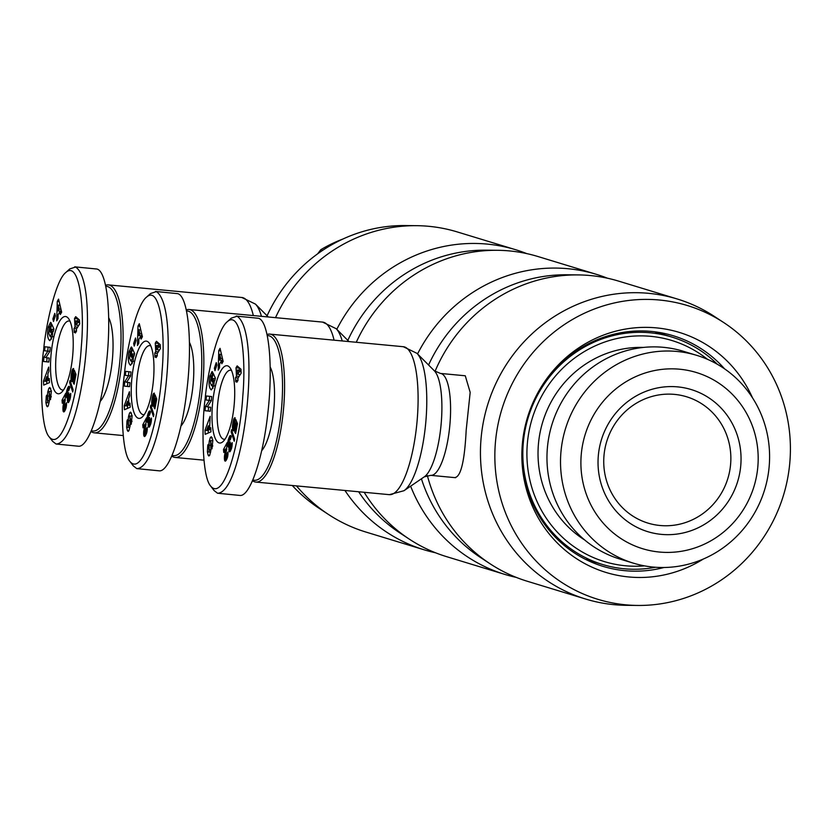<?xml version="1.0" encoding="UTF-8"?>
<svg xmlns="http://www.w3.org/2000/svg" width="831" height="831" viewBox="0 0 831 831"><rect width="100%" height="100%" fill="white"/><g stroke="black" fill="none" stroke-linecap="round" stroke-linejoin="round"><path stroke-width="1.25" d="M91.036 431.497A74.302 20.713 -84.6 0 0 94.35 432.837A74.302 20.713 -84.6 0 0 121.523 365.017A74.302 20.713 -84.6 0 0 108.31 284.888A74.302 20.713 -84.6 0 0 105.558 285.272M275.518 317.66A156.862 150.401 -73 0 1 416.788 225.679A156.862 150.401 -73 0 1 457.351 231.953L515.667 249.726A156.862 150.401 -73 0 1 526.74 253.6M267.083 315.78A153.558 147.232 -73 0 1 405.466 225.554L416.788 225.679M347.825 340.398A153.558 147.232 -73 0 1 486.218 250.173L497.54 250.297A156.862 150.401 -73 0 1 538.093 256.561L596.409 274.344A156.862 150.401 -73 0 1 607.482 278.219M336.794 329.315A156.862 150.401 -73 0 1 515.667 249.726M63.561 389.947A34.673 9.66 95.4 0 1 62.554 390.03A34.673 9.66 95.4 0 1 56.394 352.635A34.673 9.66 95.4 0 1 69.066 320.995A34.673 9.66 95.4 0 1 70.033 321.265M46.661 405.964L45.902 402.62L46.235 396.418L46.65 395.172L47.274 397.841L47.689 402.786L47.658 395.951A5.215 1.454 95.4 0 1 47.803 391.868L48.832 388.316L49.839 387.485L51.345 391.152L50.494 399.638L49.154 391.609L49.351 398.381A5.215 1.454 95.4 0 1 49.361 401.186L48.26 405.933L47.398 406.785L46.661 405.964L48.167 406.11M45.902 402.62L47.492 402.775M51.886 331.257L51.699 329.284L50.878 332.764L50.109 331.05L51.73 324.142L53.901 328.983L53.298 331.527L52.883 331.081L52.27 336.68L49.798 340.668C47.596 338.944 47.045 334.54 48.146 327.466L50.462 322.407A6.44 1.797 95.4 0 1 50.556 322.407A6.44 1.797 95.4 0 1 50.66 322.428A6.44 1.797 95.4 0 1 51.242 323.062L50.421 326.905A2.607 0.727 -84.6 0 0 50.161 326.604A2.607 0.727 -84.6 0 0 50.12 326.604A2.607 0.727 -84.6 0 0 49.704 326.947L48.821 333.553L50.057 336.378L51.543 334.155L51.886 331.257L52.883 331.351M50.203 336.399L52.291 336.597M100.219 401.425A45.404 12.652 -84.6 0 0 112.092 362.472A45.404 12.652 -84.6 0 0 108.705 317.764M72.411 358.348A38.808 10.813 -84.6 0 0 68.474 318.47A38.808 10.813 -84.6 0 0 51.325 351.929A38.808 10.813 -84.6 0 0 61.504 392.398A38.808 10.813 -84.6 0 0 72.411 358.348M65.805 272.506L69.783 268.912L75.579 267.021C100.437 282.841 82.653 443.868 56.041 444.003L52.571 441.292L49.32 437.023C39.493 426.719 40.677 367.821 43.7 349.602C44.874 332.005 54.701 281.034 65.805 272.506C79.329 260.238 84.918 307.075 81.303 346.859C78.654 392.793 62.595 452.48 49.32 437.023M56.041 444.003L78.239 446.195C88.366 448.044 101.548 409.299 106.41 363.407C111.853 316.164 107.313 271.176 96.895 269.026L74.697 266.844M105.797 286.363A72.65 20.245 95.4 0 1 119.487 364.726A72.65 20.245 95.4 0 1 91.389 430.676M584.692 539.984A104.02 99.741 -73 0 1 538.675 441.666A104.02 99.741 -73 0 1 643.391 347.431M633.378 563.158L619.833 559.034A108.622 104.145 -73 0 1 547.639 445.333A108.622 104.145 -73 0 1 683.175 351.222L696.731 355.356A108.622 104.145 -73 0 1 768.914 469.058A108.622 104.145 -73 0 1 633.378 563.158A108.622 104.145 -73 0 1 561.195 449.457A108.622 104.145 -73 0 1 696.731 355.356M757.612 468.933A92.116 88.315 -73 0 1 659.45 552.044A92.116 88.315 -73 0 1 581.471 452.313A92.116 88.315 -73 0 1 679.633 369.213A92.116 88.315 -73 0 1 757.612 468.933M604.147 453.986A66.044 63.333 -73 0 1 686.562 396.761A66.044 63.333 -73 0 1 730.449 465.9A66.044 63.333 -73 0 1 648.035 523.125A66.044 63.333 -73 0 1 604.147 453.986M740.587 467.334A74.302 71.248 107 0 0 677.681 386.882A74.302 71.248 107 0 0 598.497 453.923A74.302 71.248 107 0 0 661.403 534.375A74.302 71.248 107 0 0 740.587 467.334M717.392 364.31A118.885 113.992 107 0 0 671.905 337.064A118.885 113.992 107 0 0 523.572 440.056A118.885 113.992 107 0 0 602.579 564.498A118.885 113.992 107 0 0 655.524 567.261M644.503 565.869A115.582 110.824 -73 0 1 527.633 440.627A115.582 110.824 -73 0 1 595.65 345.665A115.582 110.824 -73 0 1 707.461 359.314M171.778 456.105A74.302 20.713 -84.6 0 0 175.102 457.455A74.302 20.713 -84.6 0 0 202.265 389.635A74.302 20.713 -84.6 0 0 189.053 309.506A74.302 20.713 -84.6 0 0 186.31 309.88M356.26 342.279A156.862 150.401 -73 0 1 497.54 250.297M428.578 365.006A153.558 147.232 -73 0 1 566.96 274.781L578.283 274.916A156.862 150.401 -73 0 1 618.835 281.179L677.151 298.963A156.862 150.401 -73 0 1 714.307 316.382L723.78 322.594A153.558 147.232 -73 0 1 789.45 466.274A153.558 147.232 -73 0 1 637.554 605.446A153.558 147.232 -73 0 1 495.806 438.571A153.558 147.232 -73 0 1 723.78 322.594M417.546 353.933A156.862 150.401 -73 0 1 596.409 274.344M144.303 414.555A34.673 9.66 95.4 0 1 143.296 414.648A34.673 9.66 95.4 0 1 137.136 377.253A34.673 9.66 95.4 0 1 149.809 345.603A34.673 9.66 95.4 0 1 150.785 345.883M127.403 430.583L126.655 427.238L126.987 421.037L127.392 419.78L128.016 422.46L128.431 427.404L128.41 420.569A5.215 1.454 95.4 0 1 128.545 416.487L129.584 412.924L130.581 412.103L132.087 415.77L131.246 424.257L129.906 416.227L130.093 422.989A5.215 1.454 95.4 0 1 130.103 425.794L128.971 430.603L128.14 431.393L127.403 430.583L128.909 430.718M126.655 427.238L128.244 427.383M132.628 355.876L132.441 353.892L131.62 357.382L130.851 355.658L132.472 348.76L134.643 353.601L134.051 356.135L133.635 355.689L133.022 361.298L130.54 365.287C128.338 363.552 127.787 359.148 128.898 352.074L131.215 347.026A6.44 1.797 95.4 0 1 131.298 347.026A6.44 1.797 95.4 0 1 131.402 347.046A6.44 1.797 95.4 0 1 131.994 347.67L131.163 351.523A2.607 0.727 -84.6 0 0 130.903 351.222A2.607 0.727 -84.6 0 0 130.862 351.212A2.607 0.727 -84.6 0 0 130.446 351.555L129.563 358.171L130.799 360.997L132.285 358.763L132.628 355.876L133.625 355.969M130.945 361.007L133.043 361.205M180.961 426.033A45.404 12.652 -84.6 0 0 192.834 387.09A45.404 12.652 -84.6 0 0 189.447 342.372M153.153 382.966A38.808 10.813 -84.6 0 0 149.227 343.078A38.808 10.813 -84.6 0 0 132.067 376.536A38.808 10.813 -84.6 0 0 142.246 417.017A38.808 10.813 -84.6 0 0 153.153 382.966M146.547 297.124L150.536 293.53L156.321 291.629C181.179 307.46 163.395 468.487 136.783 468.622L133.313 465.911L130.072 461.631C120.246 451.337 121.43 392.429 124.442 374.22C125.616 356.613 135.443 305.642 146.547 297.124C160.071 284.846 165.67 331.683 162.055 371.478C159.396 417.411 143.337 477.087 130.072 461.631M136.783 468.622L158.981 470.803C169.109 472.662 182.29 433.917 187.162 388.015C192.595 340.783 188.055 295.794 177.637 293.644L155.439 291.463M186.539 310.981A72.65 20.245 95.4 0 1 200.24 389.344A72.65 20.245 95.4 0 1 172.131 455.295M252.531 480.723A74.302 20.713 -84.6 0 0 255.844 482.063A74.302 20.713 -84.6 0 0 283.007 414.243A74.302 20.713 -84.6 0 0 269.805 334.114A74.302 20.713 -84.6 0 0 267.052 334.498M454.879 477.545C460.852 476.859 464.622 461.08 466.181 430.209L470.18 392.367L465.267 375.778L440.399 373.431A51.19 14.262 -84.6 0 1 449.498 428.63A51.19 14.262 -84.6 0 1 430.79 475.353L424.319 476.817L403.98 490.716A70.822 19.736 -84.6 0 0 425.275 427.466A70.822 19.736 -84.6 0 0 416.944 353.331L403.315 346.714A74.302 20.713 95.4 0 1 416.518 426.843A74.302 20.713 95.4 0 1 389.355 494.663L403.98 490.716M435.018 371.395A156.862 150.401 -73 0 1 578.283 274.916M637.554 605.446L626.221 605.321A156.862 150.401 -73 0 1 585.668 599.047A156.862 150.401 -73 0 1 481.429 434.852A156.862 150.401 -73 0 1 677.151 298.963M663.979 567.5A120.537 115.571 -73 0 1 602.994 566.347A120.537 115.571 -73 0 1 522.896 440.181A120.537 115.571 -73 0 1 673.287 335.755A120.537 115.571 -73 0 1 724.539 368.819M703.306 559.045A125.491 120.318 -73 0 1 576.517 558.661A125.491 120.318 -73 0 1 522.637 441.105A125.491 120.318 -73 0 1 623.707 329.398A125.491 120.318 -73 0 1 752.471 397.779M225.045 439.173A34.673 9.66 95.4 0 1 224.048 439.267A34.673 9.66 95.4 0 1 217.878 401.872A34.673 9.66 95.4 0 1 230.561 370.221A34.673 9.66 95.4 0 1 231.527 370.491M208.155 455.191L207.397 451.846L207.729 445.655L208.145 444.398L208.768 447.068L209.173 452.022L209.152 445.187A5.215 1.454 95.4 0 1 209.287 441.095L210.326 437.542L211.334 436.711L212.84 440.378L211.988 448.875L210.648 440.835L210.835 447.608A5.215 1.454 95.4 0 1 210.845 450.412L209.744 455.159L208.882 456.011L208.155 455.191L209.661 455.336M207.397 451.846L208.986 452.002M213.38 380.494L213.183 378.51L212.372 382L211.604 380.276L213.224 373.379L215.385 378.219L214.793 380.754L214.377 380.307L213.764 385.906L211.292 389.905C209.08 388.17 208.529 383.766 209.641 376.692L211.957 371.644A6.44 1.797 95.4 0 1 212.05 371.644A6.44 1.797 95.4 0 1 212.144 371.654A6.44 1.797 95.4 0 1 212.736 372.288L211.905 376.142A2.607 0.727 -84.6 0 0 211.645 375.841A2.607 0.727 -84.6 0 0 211.604 375.83A2.607 0.727 -84.6 0 0 211.199 376.173L210.305 382.779L211.541 385.615L213.037 383.382L213.38 380.494L214.377 380.588M211.697 385.626L213.785 385.823M261.713 450.651A45.404 12.652 -84.6 0 0 273.576 411.709A45.404 12.652 -84.6 0 0 270.189 366.99M233.895 407.585A38.808 10.813 -84.6 0 0 229.969 367.697A38.808 10.813 -84.6 0 0 212.809 401.155A38.808 10.813 -84.6 0 0 222.988 441.635A38.808 10.813 -84.6 0 0 233.895 407.585M227.289 321.732L231.278 318.148L237.074 316.247C261.921 332.078 244.148 493.095 217.535 493.23L214.055 490.519L210.814 486.249C200.988 475.945 202.172 417.048 205.184 398.828C206.358 381.232 216.185 330.26 227.289 321.732C240.813 309.464 246.412 356.302 242.797 396.086C240.138 442.03 224.079 501.706 210.814 486.249M217.535 493.23L239.733 495.421C249.851 497.281 263.032 458.525 267.904 412.633C273.337 365.391 268.808 320.413 258.379 318.263L236.181 316.071M267.281 335.589A72.65 20.245 95.4 0 1 280.982 413.963A72.65 20.245 95.4 0 1 252.873 479.903M230.208 439.952L229.533 439.246L228.982 441.853L229.418 443.681L230.26 441.978L230.249 448.044L230.987 444.803L232.192 442.611L232.202 444.232L231.361 448.917L229.688 451.867L228.899 449.914L229.179 446.621L228.494 447.213L228.089 446.673L227.787 443.422L229.72 436.15L230.665 435.579L231.309 436.607L230.208 439.952M234.435 422.096L233.428 424.163L234.041 426.563L235.765 419.426L237.489 423.696L235.62 433.46L234.809 432.234L236.077 425.628L235.589 424.433L233.968 430.77L233.096 430.593L232.462 428.194L233.677 419.385L235.121 417.764L234.435 422.096M240.948 369.224L241.177 373.14L237.895 378.354L238.019 380.39L236.856 382.229L236.742 380.193L235.744 381.782L235.505 377.741L236.503 376.152L236.014 367.749L237.178 365.9L240.948 369.224M234.207 441.24L231.122 431.798L231.517 429.72L234.612 439.132L234.207 441.24M224.64 460.405L224.443 456.333L225.731 448.844L223.778 452.49L223.508 449.457L227.258 442.445L225.637 456.666L226.312 457.154L226.718 454.006L227.995 451.971L227.985 454.443L226.281 460.145L225.253 461.184L224.64 460.405L226.022 460.54M214.98 370.719L214.388 368.206L216.247 362.607L216.839 365.121L214.98 370.719M219.509 367.821L218.21 370.117L218.761 350.609L220.049 348.345L223.155 361.392L221.825 363.729L221.254 361.09L219.581 364.04L219.509 367.821M210.742 427.747L210.949 431.85L205.174 434.343L204.977 430.302L210.181 416.31L209.609 428.36L210.742 427.747M209.36 400.365L206.078 400.002L206.462 395.992L211.718 396.574L211.323 400.677L207.335 406.91L210.7 407.283L210.316 411.293L205.049 410.711L205.465 406.442L209.36 400.365L211.344 400.552L206.078 400.002M230.208 435.61L230.758 435.662M229.948 435.828L230.987 435.932M229.927 435.86L231.008 435.963M229.72 436.15L231.174 436.285M229.501 436.545L231.278 436.711M229.252 437.064L231.101 437.241M228.982 437.708L230.893 437.885M228.868 437.968L230.8 438.155M228.639 438.623L230.582 438.81M228.421 439.277L229.47 439.381M228.255 439.931L229.211 440.025M228.099 440.575L229.076 440.669M228.026 440.981L229.013 441.074M227.912 441.791L228.992 441.884M227.829 442.601L229.055 442.715M227.787 443.422L229.314 443.567M227.777 443.702L230.509 443.962M227.787 444.492L230.457 444.741M227.829 445.229L230.218 445.458M227.912 445.883L230.114 446.091M227.954 446.133L230.094 446.33M228.089 446.673L229.086 446.766M228.255 447.016L228.837 447.078M229.179 446.621L230.073 446.704M229.076 447.255L230.083 447.348M228.961 448.075L231.548 448.314M228.899 448.844L231.298 449.072M228.889 449.156L231.184 449.374M228.899 449.914L230.893 450.101M228.972 450.599L230.592 450.755M228.982 450.651L230.571 450.807M229.107 451.202L230.28 451.316M229.263 451.586L230.021 451.659M230.987 444.803L232.171 444.917M231.008 444.98L232.161 445.084M231.039 445.79L232.067 445.894M231.008 446.476L231.963 446.569M230.925 447.005L231.859 447.088M230.727 447.67L231.704 447.753M230.582 447.961L231.62 448.054M230.353 448.127L231.569 448.241M229.886 443.172L230.416 443.214M229.647 443.588L230.478 443.671M229.418 443.681L230.488 443.785M234.539 417.868L235.09 417.92M234.487 417.91L235.09 417.972M234.249 418.19L235.038 418.263M233.999 418.595L234.976 418.689M233.885 418.834L234.934 418.928M233.677 419.385L234.841 419.489M233.459 420.07L234.737 420.185M233.418 420.195L234.716 420.32M233.251 420.85L234.612 420.974M233.075 421.618L234.487 421.743M232.909 422.47L233.771 422.553M232.836 422.865L233.646 422.937M232.68 423.748L233.469 423.82M232.566 424.568L233.428 424.651M232.483 425.347L233.49 425.451M232.431 426.085L233.74 426.21M232.42 426.687L235.308 426.957M232.42 427.466L235.163 427.716M232.462 428.194L234.996 428.432M232.555 428.858L234.82 429.076M232.628 429.284L234.685 429.482M232.763 429.824L234.477 429.98M232.919 430.261L234.259 430.385M233.096 430.593L234.041 430.687M233.293 430.822L233.823 430.863M234.944 424.392L237.323 424.599M236.077 425.628L237.105 425.721M234.809 432.234L235.838 432.338M234.965 422.74L237.188 422.948M234.986 423.197L237.386 423.426M234.986 423.935L237.406 424.163M234.841 425.192L235.526 425.264M234.799 425.347L235.505 425.42M234.612 426.033L235.433 426.116M234.394 426.469L235.37 426.563M234.259 426.594L235.35 426.698M239.328 367.79L239.297 370.169M236.014 367.749L239.172 368.05M239.546 374.49L239.608 375.622M236.503 376.152L239.12 376.401M235.505 377.741L238.123 377.991M236.742 380.193L238.009 380.318M237.406 369.982L237.656 374.314L239.328 371.675L237.406 369.982L241.032 370.699M239.328 371.675L241.104 371.841M237.656 374.314L240.284 374.563M231.122 431.798L232.233 431.902M224.505 459.875L226.333 460.052M224.806 460.821L225.731 460.904M224.837 460.862L225.689 460.945M226.718 454.006L227.995 454.131M226.738 454.453L227.974 454.567M226.718 455.295L227.891 455.409M226.655 455.97L227.787 456.084M226.531 456.583L227.663 456.697M226.312 457.154L227.528 457.268M223.508 449.457L225.315 449.623M225.731 448.844L226.78 448.948M225.627 449.478L226.676 449.571M225.502 450.215L226.541 450.309M225.45 450.516L226.489 450.61M225.305 451.243L226.354 451.347M225.097 452.241L226.167 452.344M225.076 452.324L226.146 452.428M224.889 453.279L225.97 453.383M224.734 454.152L225.824 454.245M224.609 454.952L225.7 455.056M224.505 455.679L225.648 455.783M224.443 456.333L225.637 456.437M224.401 456.79L225.689 456.915M224.36 457.621L227.33 457.902M224.37 458.39L227.04 458.65M224.412 459.117L226.718 459.335M224.422 459.221L226.666 459.439M214.388 368.206L215.769 368.33M221.254 361.09L223.124 361.267M218.761 350.609L220.631 350.786M221.648 360.353L221.628 361.132M219.768 354.338L219.654 360.155L220.662 358.39L219.768 354.338L221.513 354.494M220.662 358.39L222.479 358.566M222.895 360.311L219.654 360.155M209.609 428.36L210.783 428.474M208.332 430.084L208.249 433.013M204.977 430.302L208.134 430.603M206.711 429.928L208.456 428.983L208.301 425.836L206.711 429.928L210.845 429.7M208.301 425.836L209.495 425.95M208.456 428.983L210.814 429.212M209.879 375.643L211.978 375.841M212.362 385.698L212.954 388.347M215.333 378.105L215.198 378.697M211.604 380.276L212.746 380.39M213.183 378.51L215.271 378.707M211.354 446.143L212.653 446.268M210.326 437.542L212.185 437.719M209.381 440.534L210.783 440.669M212.767 439.921L212.559 440.752M205.465 406.442L207.511 406.639M208.591 407.055L208.207 411.002L210.316 411.241M205.049 410.711L208.207 411.002M209.609 396.345L209.235 400.303M585.668 599.047L527.353 581.274A156.862 150.401 -73 0 1 490.197 563.854A156.862 150.401 -73 0 1 427.363 475.561M490.197 563.854L480.734 557.643A153.558 147.232 -73 0 1 421.421 478.791M149.455 415.334L148.791 414.638L148.24 417.235L148.676 419.073L149.518 417.359L149.507 423.426L150.245 420.185L151.45 418.003L151.46 419.613L150.608 424.298L148.946 427.259L148.157 425.306L148.437 422.013L147.752 422.595L147.347 422.055L147.035 418.803L149.185 411.241L149.933 410.971L150.567 411.989L149.455 415.334M153.683 397.478L152.686 399.545L153.288 401.944L155.023 394.808L156.747 399.088L154.878 408.852L154.057 407.626L155.324 401.009L154.846 399.825L153.226 406.151L152.353 405.985L151.72 403.575L152.925 394.767L154.379 393.146L153.683 397.478M160.206 344.605L160.435 348.521L157.152 353.736L157.277 355.782L156.114 357.621L155.999 355.575L155.002 357.164L154.763 353.133L155.761 351.544L155.262 343.13L156.425 341.281L160.206 344.605M153.465 416.622L150.369 407.18L150.775 405.102L153.87 414.524L153.465 416.622M143.888 435.797L143.69 431.715L144.989 424.236L143.036 427.872L142.766 424.838L146.516 417.837L144.895 432.047L145.56 432.536L145.976 429.388L147.253 427.352L147.243 429.835L145.539 435.527L144.511 436.566L143.888 435.797L145.28 435.922M134.227 346.101L133.646 343.587L135.505 337.988L136.087 340.502L134.227 346.101M138.767 343.203L137.458 345.509L138.019 325.991L139.307 323.726L142.402 336.773L141.083 339.11L140.501 336.482L138.839 339.422L138.767 343.203M130 403.128L130.207 407.232L124.432 409.725L124.234 405.694L129.439 391.692L129.646 395.847L128.608 398.506L128.867 403.741L130 403.128M128.608 375.747L125.336 375.383L125.71 371.384L130.976 371.956L130.581 376.059L126.582 382.302L129.948 382.665L129.574 386.675L124.307 386.093L124.712 381.834L128.608 375.747L130.592 375.934M149.455 410.992L150.016 411.044M149.206 411.22L150.245 411.314M149.185 411.241L150.266 411.345M148.978 411.542L150.432 411.677M148.749 411.927L150.536 412.103M148.5 412.446L150.359 412.623M148.24 413.09L150.141 413.267M148.126 413.36L150.058 413.537M147.887 414.015L149.84 414.191M147.679 414.669L148.718 414.762M147.502 415.323L148.469 415.417M147.357 415.967L148.334 416.061M147.284 416.373L148.271 416.466M147.16 417.172L148.24 417.276M147.087 417.983L148.313 418.097M147.035 418.803L148.572 418.949M147.035 419.084L149.767 419.343M147.035 419.884L149.715 420.133M147.087 420.611L149.476 420.839M147.16 421.275L149.372 421.483M147.212 421.514L149.341 421.712M147.347 422.055L148.334 422.148M147.513 422.408L148.095 422.46M148.437 422.013L149.331 422.096M148.323 422.636L149.341 422.73M148.219 423.457L150.795 423.706M148.157 424.226L150.556 424.454M148.147 424.537L150.442 424.755M148.157 425.306L150.141 425.493M148.23 425.991L149.85 426.137M148.24 426.043L149.819 426.189M148.365 426.594L149.538 426.698M148.52 426.978L149.279 427.041M150.245 420.185L151.419 420.299M150.255 420.361L151.408 420.476M150.297 421.182L151.325 421.275M150.266 421.868L151.221 421.951M150.182 422.387L151.117 422.47M149.985 423.052L150.962 423.145M149.84 423.343L150.878 423.436M149.611 423.509L150.827 423.623M149.144 418.554L149.673 418.606M148.905 418.98L149.736 419.053M148.676 419.073L149.746 419.167M149.019 414.503L149.715 414.565M149.102 414.524L149.705 414.586M153.797 393.25L154.348 393.302M153.745 393.302L154.337 393.354M153.506 393.572L154.296 393.645M153.257 393.987L154.223 394.071M153.143 394.216L154.192 394.31M152.925 394.767L154.099 394.881M152.717 395.452L153.995 395.577M152.675 395.587L153.964 395.712M152.509 396.231L153.86 396.366M152.333 397L153.745 397.135M152.156 397.862L153.029 397.945M152.083 398.246L152.894 398.319M151.938 399.129L152.727 399.212M151.824 399.96L152.675 400.043M151.741 400.739L152.738 400.833M151.689 401.466L152.997 401.591M151.668 402.069L154.566 402.349M151.678 402.848L154.41 403.108M151.72 403.575L154.254 403.814M151.803 404.24L154.078 404.458M151.886 404.666L153.943 404.863M152.021 405.206L153.735 405.372M152.177 405.642L153.517 405.767M152.353 405.985L153.288 406.068M152.551 406.203L153.081 406.255M154.846 399.825L156.581 399.991M155.324 401.009L156.363 401.103M154.057 407.626L155.096 407.72M154.223 398.122L156.446 398.329M154.244 398.589L156.644 398.807M154.244 399.316L156.664 399.545M154.202 399.784L154.846 399.846M154.088 400.584L154.774 400.646M154.057 400.739L154.763 400.802M153.87 401.425L154.691 401.498M153.652 401.861L154.618 401.955M153.517 401.975L154.608 402.079M158.586 343.182L158.544 345.551M155.262 343.13L158.42 343.432M158.804 349.882L158.866 351.014M155.761 351.544L158.378 351.793M154.763 353.133L157.381 353.372M155.999 355.575L157.267 355.699M156.664 345.374L156.914 349.706L158.576 347.057L156.664 345.374L160.29 346.08M158.576 347.057L160.352 347.223M156.914 349.706L159.531 349.955M150.369 407.18L151.491 407.294M143.763 435.267L145.591 435.434M144.947 436.327L144.095 436.244L144.989 436.285M145.976 429.388L147.253 429.513M145.986 429.845L147.232 429.959M145.976 430.687L147.149 430.79M145.913 431.362L147.045 431.466M145.778 431.975L146.921 432.078M145.56 432.536L146.786 432.65M145.363 432.806L146.703 432.93M145.145 432.816L146.692 432.961M142.766 424.838L144.573 425.005M144.989 424.236L146.038 424.329M144.885 424.859L145.934 424.963M144.76 425.597L145.799 425.701M144.698 425.898L145.747 426.002M144.563 426.625L145.612 426.729M144.355 427.622L145.415 427.726M144.334 427.716L145.404 427.82M144.147 428.671L145.228 428.765M143.992 429.534L145.072 429.637M143.867 430.333L144.958 430.437M143.763 431.06L144.906 431.164M143.69 431.715L144.895 431.829M143.659 432.182L144.947 432.297M143.618 433.013L146.588 433.294M143.618 433.782L146.298 434.031M143.67 434.509L145.976 434.727M143.67 434.613L145.924 434.821M133.646 343.587L135.027 343.722M140.501 336.482L142.381 336.659M138.019 325.991L139.888 326.168M140.906 335.734L140.886 336.513M139.026 329.72L138.912 335.547L139.909 333.782L139.026 329.72L140.771 329.886M139.909 333.782L141.737 333.948M142.153 335.703L138.912 335.547M128.867 403.741L130.041 403.856M127.579 405.466L127.507 408.395M124.234 405.694L127.392 405.985M125.959 405.31L127.704 404.375L127.548 401.228L125.959 405.31L130.093 405.081M127.548 401.228L128.753 401.342M127.704 404.375L130.072 404.593M129.137 351.035L130.862 351.212M131.62 361.08L132.202 363.729M134.591 353.497L134.456 354.089M130.851 355.658L132.004 355.772M132.441 353.892L134.529 354.089M130.602 421.525L131.911 421.649M129.584 412.924L131.443 413.1M128.639 415.926L130.041 416.051M132.025 415.303L131.817 416.144M125.336 375.383L130.602 375.913M124.712 381.834L126.759 382.021M127.839 382.437L127.465 386.394L129.574 386.623M124.307 386.093L127.465 386.394M128.867 371.727L128.493 375.685M516.28 577.4A156.862 150.401 -73 0 1 504.926 574.439L446.611 556.656A156.862 150.401 -73 0 1 409.454 539.236A156.862 150.401 -73 0 1 364.175 492.284M504.926 574.439A156.862 150.401 -73 0 1 410.628 486.166M409.454 539.236L399.991 533.024A153.558 147.232 -73 0 1 358.649 491.765M342.964 239.006A145.3 139.317 107 0 0 320.787 249.705L317.619 253.85M322.729 250.297L320.787 249.705M68.713 390.715L68.049 390.019L67.498 392.627L67.934 394.455L68.765 392.751L68.755 398.818L69.503 395.577L70.708 393.385L70.718 395.005L69.866 399.68L68.204 402.64L67.415 400.687L67.685 397.395L67.01 397.987L66.605 397.436L66.293 394.195L68.433 386.633L69.191 386.353L69.825 387.381L68.713 390.715M72.941 372.87L71.944 374.937L72.546 377.326L74.281 370.19L76.005 374.469L74.136 384.234L73.315 383.008L74.582 376.391L74.094 375.207L72.484 381.543L71.611 381.367L70.978 378.957L72.183 370.148L73.627 368.538L72.941 372.87M79.454 319.987L79.693 323.913L76.41 329.128L76.525 331.164L75.372 333.002L75.247 330.967L74.25 332.545L74.021 328.515L75.019 326.926L74.52 318.522L75.683 316.673L79.454 319.987M72.723 392.014L69.627 382.572L70.033 380.484L73.128 389.905L72.723 392.014M63.146 411.179L62.948 407.097L64.236 399.618L62.294 403.264L62.024 400.22L65.763 393.219L64.153 407.429L64.818 407.917L65.234 404.78L66.511 402.744L66.501 405.216L64.797 410.919L63.769 411.947L63.146 411.179L64.538 411.314M53.485 321.483L52.893 318.969L54.763 313.38L55.345 315.894L53.485 321.483M58.025 318.585L56.716 320.891L57.277 301.383L58.565 299.108L61.66 312.155L60.341 314.492L59.759 311.864L58.097 314.814L58.025 318.585M49.258 378.521L49.455 382.613L43.69 385.117L43.492 381.076L48.697 367.073L48.894 371.239L47.866 373.888L48.125 379.133L49.258 378.521M47.866 351.129L44.583 350.775L44.967 346.766L50.234 347.348L49.839 351.44L45.84 357.683L49.206 358.057L48.821 362.056L43.565 361.485L43.97 357.216L47.866 351.129L49.85 351.316L44.583 350.775M68.713 386.373L69.274 386.436M69.524 386.737L68.433 386.633L69.503 386.706M68.235 386.924L69.69 387.059M68.007 387.319L69.783 387.485M67.758 387.838L69.617 388.004M67.488 388.472L69.399 388.659M67.384 388.742L69.305 388.918M67.145 389.396L69.087 389.583M66.937 390.051L67.976 390.155M66.76 390.705L67.727 390.799M66.615 391.349L67.591 391.443M66.542 391.754L67.529 391.848M66.418 392.554L67.498 392.658M66.335 393.375L67.571 393.489M66.293 394.195L67.83 394.341M66.293 394.476L69.025 394.735M66.293 395.265L68.963 395.514M66.335 396.003L68.734 396.231M66.418 396.657L68.62 396.865M66.459 396.896L68.599 397.104M66.605 397.436L67.591 397.53M66.76 397.789L67.342 397.841M66.792 397.831L67.311 397.883M67.685 397.395L68.578 397.478M67.581 398.028L68.599 398.122M67.467 398.849L70.053 399.088M67.415 399.618L69.804 399.836M67.394 399.929L69.7 400.147M67.415 400.687L69.399 400.874M67.488 401.373L69.098 401.529M67.498 401.425L69.077 401.57M67.612 401.975L68.796 402.09M67.778 402.36L68.537 402.433M69.503 395.577L70.677 395.681M69.513 395.743L70.666 395.857M69.555 396.564L70.583 396.657M69.524 397.249L70.469 397.343M69.44 397.769L70.375 397.862M69.243 398.433L70.209 398.527M69.098 398.724L70.136 398.828M68.869 398.89L70.084 399.005M68.402 393.936L68.931 393.987M68.163 394.361L68.983 394.434M67.934 394.455L69.004 394.559M73.055 368.642L73.606 368.694M73.003 368.684L73.595 368.735M72.764 368.954L73.554 369.037M72.515 369.369L73.481 369.463M72.401 369.598L73.44 369.702M72.183 370.148L73.357 370.262M71.965 370.844L73.242 370.958M71.933 370.969L73.221 371.093M71.757 371.623L73.118 371.748M71.591 372.381L72.993 372.517M71.414 373.244L72.287 373.327M71.341 373.628L72.152 373.711M71.196 374.521L71.985 374.594M71.082 375.342L71.933 375.425M70.999 376.121L71.996 376.214M70.947 376.848L72.255 376.973M70.926 377.461L73.814 377.731M70.936 378.23L73.668 378.489M70.978 378.957L73.512 379.196M71.061 379.632L73.325 379.84M71.144 380.058L73.201 380.245M71.269 380.588L72.993 380.754M71.435 381.034L72.775 381.159M71.611 381.367L72.546 381.46M71.798 381.585L72.328 381.637M74.094 375.207L75.829 375.373M74.582 376.391L75.621 376.495M73.315 383.008L74.354 383.112M73.481 373.503L75.704 373.721M73.502 373.971L75.891 374.199M73.492 374.708L75.912 374.937M73.46 375.165L74.094 375.228M73.346 375.965L74.032 376.028M73.315 376.121L74.021 376.183M73.128 376.807L73.938 376.879M72.899 377.243L73.876 377.336M72.764 377.357L73.855 377.461M77.834 318.564L77.802 320.932M74.52 318.522L77.678 318.813M78.062 325.264L78.124 326.396M75.019 326.926L77.636 327.175M74.021 328.515L76.639 328.764M75.247 330.967L76.525 331.081M75.912 320.756L76.172 325.087L77.834 322.449L75.912 320.756L79.547 321.472M77.834 322.449L79.61 322.615M76.172 325.087L78.789 325.337M69.627 382.572L70.749 382.675M63.021 410.649L64.849 410.826M63.312 411.584L64.247 411.677M63.343 411.636L64.205 411.719M65.234 404.78L66.511 404.894M65.244 405.227L66.49 405.341M65.234 406.068L66.397 406.182M65.161 406.743L66.303 406.847M65.036 407.356L66.179 407.46M64.818 407.917L66.044 408.031M62.024 400.22L63.821 400.397M64.236 399.618L65.296 399.721M64.143 400.241L65.192 400.345M64.008 400.989L65.057 401.082M63.956 401.29L65.005 401.383M63.81 402.017L64.87 402.111M63.603 403.014L64.673 403.108M63.592 403.097L64.652 403.201M63.405 404.053L64.475 404.157M63.249 404.915L64.33 405.019M63.114 405.725L64.216 405.829M63.021 406.442L64.153 406.556M62.948 407.097L64.143 407.211M62.917 407.564L64.205 407.689M62.876 408.395L65.836 408.675M62.876 409.164L65.556 409.413M62.917 409.891L65.234 410.109M62.927 409.995L65.182 410.213M52.893 318.969L54.275 319.104M59.759 311.864L61.639 312.041M57.277 301.383L59.146 301.56M60.164 311.116L60.144 311.905M58.284 305.102L58.17 310.929L59.167 309.163L58.284 305.102L60.029 305.268M59.167 309.163L60.995 309.34M61.411 311.085L58.17 310.929M48.125 379.133L49.289 379.237M46.837 380.858L46.765 383.787M43.492 381.076L46.65 381.377M45.217 380.702L46.962 379.757L46.806 376.609L45.217 380.702L49.351 380.473M46.806 376.609L48.011 376.723M46.962 379.757L49.33 379.985M48.395 326.417L50.12 326.604M50.878 336.462L51.46 339.121M53.849 328.879L53.714 329.471M50.109 331.05L51.262 331.154M51.699 329.284L53.786 329.481M49.86 396.917L51.158 397.031M48.832 388.316L50.701 388.493M47.897 391.308L49.299 391.443M51.273 390.684L51.065 391.526M43.97 357.216L46.017 357.413M47.097 357.818L46.723 361.776L48.832 362.015M43.565 361.485L46.723 361.776M48.125 347.109L47.741 351.066M435.537 552.781A156.862 150.401 -73 0 1 424.184 549.821L365.869 532.037A156.862 150.401 -73 0 1 328.712 514.618A156.862 150.401 -73 0 1 296.501 485.906M424.184 549.821A156.862 150.401 -73 0 1 344.948 490.477M328.712 514.618L319.239 508.406A153.558 147.232 -73 0 1 292.273 485.501M108.31 284.888L241.821 297.488A74.302 20.713 95.4 0 1 253.33 315.562M261.453 316.331A70.822 19.736 -84.6 0 0 255.46 304.104L241.821 297.488M189.053 309.506L322.573 322.096A74.302 20.713 95.4 0 1 334.083 340.18M342.195 340.949A70.822 19.736 -84.6 0 0 336.202 328.712L322.573 322.096M416.944 353.331L434.322 370.782A54.669 15.238 95.4 0 1 440.742 428.007A54.669 15.238 95.4 0 1 424.319 476.817M209.641 376.692L210.897 376.807M211.531 445.582L212.736 445.696M209.287 441.095L210.492 441.209M209.152 445.187L210.596 445.323M209.641 449.862L210.877 449.976M209.173 452.022L210.638 452.157M128.898 352.074L130.155 352.199M130.789 420.974L131.994 421.088M128.545 416.487L129.75 416.601M128.41 420.569L129.854 420.704M128.898 425.243L130.135 425.368M48.146 327.466L49.413 327.58M50.047 396.356L51.252 396.47M47.803 391.868L49.008 391.983M47.658 395.951L49.112 396.096M48.146 400.635L49.393 400.75M268.278 316.975L255.46 304.104M53.288 336.69L50.13 336.399M602.579 564.498L585.242 559.211M349.02 341.593L336.202 328.712M134.03 361.308L130.872 361.007M269.805 334.114L403.315 346.714M434.322 370.782L440.399 373.431M214.772 385.916L211.614 385.626M210.96 440.607L212.871 440.783M209.08 452.033L210.627 452.178M430.78 475.353L455.648 477.7M255.844 482.063L389.355 494.663M130.218 415.988L132.129 416.175M175.102 457.455L203.938 460.177M671.905 337.064L654.568 331.777M49.476 391.38L51.387 391.557M94.35 432.837L123.185 435.558"/></g></svg>
